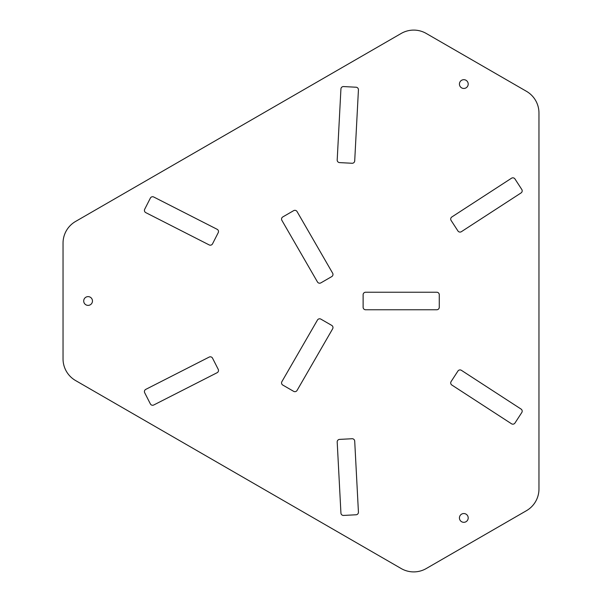 <?xml version="1.0" encoding="UTF-8"?>
<svg xmlns="http://www.w3.org/2000/svg" width="602" height="602" viewBox="0 0 602 602"><rect width="100%" height="100%" fill="white"/><g stroke="black" fill="none" stroke-linecap="round" stroke-linejoin="round"><path stroke-width="0.9" d="M426.246 568.544L526.441 510.699A25.051 25.051 0 0 0 538.963 489.005L538.963 112.995A25.051 25.051 0 0 0 526.441 91.301L426.246 33.456A25.051 25.051 0 0 0 401.195 33.456L75.559 221.461A25.051 25.051 0 0 0 63.037 243.155L63.037 358.845A25.051 25.051 0 0 0 75.559 380.539L401.195 568.544A25.051 25.051 0 0 0 426.246 568.544M467.664 520.03A4.387 4.387 0 0 1 461.711 521.776A4.387 4.387 0 0 1 459.966 515.824A4.387 4.387 0 0 1 465.918 514.078A4.387 4.387 0 0 1 467.664 520.03M84.242 298.901A4.387 4.387 0 0 1 90.187 297.155A4.387 4.387 0 0 1 91.933 303.099A4.387 4.387 0 0 1 85.988 304.845A4.387 4.387 0 0 1 84.242 298.901M467.664 86.176A4.387 4.387 0 0 1 461.711 87.922A4.387 4.387 0 0 1 459.966 81.97A4.387 4.387 0 0 1 465.918 80.224A4.387 4.387 0 0 1 467.664 86.176M457.926 371.058A2.506 2.506 0 0 1 461.395 370.32L521.054 409.067A2.506 2.506 0 0 1 521.783 412.536L514.966 423.04A2.506 2.506 0 0 1 511.497 423.77L451.839 385.024A2.506 2.506 0 0 1 451.109 381.555L457.926 371.058M521.783 189.464A2.506 2.506 0 0 1 521.054 192.933L461.395 231.68A2.506 2.506 0 0 1 457.926 230.942L451.109 220.445A2.506 2.506 0 0 1 451.839 216.976L511.497 178.23A2.506 2.506 0 0 1 514.966 178.96L521.783 189.464M340.928 88.938A2.506 2.506 0 0 1 343.554 86.568L356.068 87.222A2.506 2.506 0 0 1 358.431 89.856L354.706 160.892A2.506 2.506 0 0 1 352.072 163.262L339.566 162.608A2.506 2.506 0 0 1 337.195 159.974L340.928 88.938M212.544 243.825A2.506 2.506 0 0 1 209.172 244.916L145.782 212.626A2.506 2.506 0 0 1 144.691 209.255L150.372 198.096A2.506 2.506 0 0 1 153.743 197.005L217.134 229.294A2.506 2.506 0 0 1 218.225 232.665L212.544 243.825M218.225 369.335A2.506 2.506 0 0 1 217.134 372.706L153.743 404.995A2.506 2.506 0 0 1 150.372 403.904L144.691 392.745A2.506 2.506 0 0 1 145.782 389.374L209.172 357.084A2.506 2.506 0 0 1 212.544 358.175L218.225 369.335M352.072 438.738A2.506 2.506 0 0 1 354.706 441.108L358.431 512.144A2.506 2.506 0 0 1 356.068 514.778L343.554 515.432A2.506 2.506 0 0 1 340.928 513.062L337.195 442.026A2.506 2.506 0 0 1 339.566 439.392L352.072 438.738M439.272 307.261A2.506 2.506 0 0 1 436.766 309.767L365.625 309.767A2.506 2.506 0 0 1 363.119 307.261L363.119 294.739A2.506 2.506 0 0 1 365.625 292.233L436.766 292.233A2.506 2.506 0 0 1 439.272 294.739L439.272 307.261M331.725 325.389A2.506 2.506 0 0 1 332.643 328.812L297.072 390.42A2.506 2.506 0 0 1 293.648 391.338L282.805 385.077A2.506 2.506 0 0 1 281.887 381.653L317.457 320.046A2.506 2.506 0 0 1 320.874 319.128L331.725 325.389M332.643 273.188A2.506 2.506 0 0 1 331.725 276.611L320.874 282.872A2.506 2.506 0 0 1 317.457 281.954L281.887 220.347A2.506 2.506 0 0 1 282.805 216.923L293.648 210.662A2.506 2.506 0 0 1 297.072 211.58L332.643 273.188"/></g></svg>
